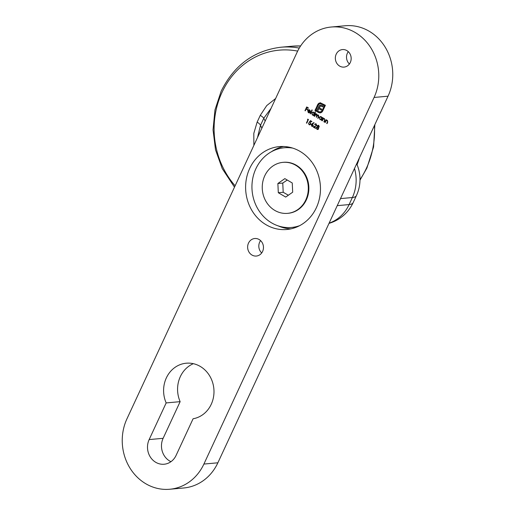 <?xml version="1.0" encoding="UTF-8"?>
<svg xmlns="http://www.w3.org/2000/svg" width="515" height="515" viewBox="0 0 515 515"><rect width="100%" height="100%" fill="white"/><g stroke="black" fill="none" stroke-linecap="round" stroke-linejoin="round"><path stroke-width="0.77" d="M316.384 207.661A41.606 37.395 -95.2 0 0 313.944 165.257A41.606 37.395 -95.2 0 0 279.284 146.614A41.606 37.395 -95.2 0 0 245.797 191.432A41.606 37.395 -95.2 0 0 286.797 229.49A41.606 37.395 -95.2 0 0 316.384 207.661M320.304 102.781L325.39 105.272L322.667 111.137L321.624 112.412L320.176 112.927L317.935 112.186L318.257 111.491L320.645 112.038L322.03 110.764L324.431 105.594L321.514 103.882L319.712 103.695L318.334 104.951L315.933 110.12L316.802 110.628L319.371 105.485L321.141 104.906L323.214 105.923L322.796 106.83L320.523 105.993L319.268 107.725L321.714 109.167L321.296 110.056L318.856 108.62L317.362 111.852L314.974 110.448L318.199 103.811L320.156 102.794M320.201 112.141L322.03 110.764M320.311 103.573L319.712 103.695M316.802 110.628L319.512 105.472L321.141 104.906M322.828 106.753L320.523 105.993M315.547 128.293L313.345 126.999L316.551 125.467L316.165 124.276L314.536 124.508L315.534 123.748L316.216 123.915L316.725 125.628L314.111 127.057L315.689 127.984L315.508 128.37L313.204 127.012L316.41 125.48L315.605 124.16M309.212 124.302L310.513 123.864L310.082 122.557L309.245 122.306L310.455 120.645L311.845 121.463L311.672 121.849L310.519 121.167L309.876 122.042L310.313 122.203L310.815 124.057L309.779 124.862L309.019 124.675L308.472 123.014L309.212 124.302L309.818 124.418M310.159 113.718L311.936 109.888L312.238 110.068L310.461 113.892L310.159 113.718L312.039 109.953M318.109 118.296L318.457 115.392L316.873 116.313L316.377 117.375L316.616 114.407L315.212 115.231L314.684 116.377L314.375 116.197L315.644 113.474L315.727 114.124L316.822 114.105L317.311 115.225L318.521 115.103L318.759 116.892L318.077 118.373L317.768 118.193L318.457 116.712L318.315 115.405L317.922 115.296M317.922 114.974L318.521 115.103M316.41 117.298L316.854 115.798L316.757 114.394L316.223 114.304M326.768 120.15L326.201 120.304L327.398 120.323L327.682 122.248L327.038 123.639L326.729 123.465L327.579 121.54L327.186 120.626L326.008 120.851L325.165 122.544L324.862 122.364L326.124 119.635L326.201 120.304L326.697 120.156M327.07 123.568L327.72 121.527L327.328 120.613L326.735 120.497M321.328 120.188L321.347 119.602L319.957 119.538L319.319 117.362L320.472 116.525L321.276 116.718L322.023 117.864L322.557 117.536L321.296 120.265L321.206 119.615L320.761 119.738M336.205 54.184A8.8 7.912 84.8 0 1 342.462 49.569A8.8 7.912 84.8 0 1 351.133 57.616A8.8 7.912 84.8 0 1 344.052 67.098A8.8 7.912 84.8 0 1 336.72 63.158A8.8 7.912 84.8 0 1 336.205 54.184M248.5 243.125A8.8 7.912 84.8 0 1 254.758 238.509A8.8 7.912 84.8 0 1 263.429 246.563A8.8 7.912 84.8 0 1 256.348 256.045A8.8 7.912 84.8 0 1 249.015 252.099A8.8 7.912 84.8 0 1 248.5 243.125M193.093 418.759L176.078 455.421A16.802 15.102 84.8 0 1 164.131 464.234A16.802 15.102 84.8 0 1 150.135 456.708A16.802 15.102 84.8 0 1 149.15 439.578L166.165 402.923A28.003 25.171 84.8 0 1 186.263 363.21A28.003 25.171 84.8 0 1 213.757 387.84A28.003 25.171 84.8 0 1 193.093 418.759M169.763 489.25A48.011 43.151 -95.2 0 1 145.79 483.74A48.011 43.151 -95.2 0 1 126.954 418.811L297.129 52.202A48.011 43.151 -95.2 0 1 331.267 27.018A48.011 43.151 -95.2 0 1 355.234 32.529A48.011 43.151 -95.2 0 1 374.07 97.457L203.895 464.06L217.871 462.798A48.011 43.151 84.8 0 1 183.733 487.982L169.763 489.25A48.011 43.151 -95.2 0 0 203.895 464.06M323.896 118.463L323.33 118.617L324.527 118.637L324.811 120.562L324.167 121.952L323.858 121.772L324.707 119.847L324.315 118.939L323.137 119.165L322.293 120.851L321.991 120.671L323.253 117.948L323.33 118.617L323.826 118.463M324.199 121.881L324.849 119.841L324.456 118.926L323.864 118.811M307.449 119.364L308.453 119.474L306.721 123.201L306.419 123.021L307.97 119.673L307.449 119.364L307.893 119.139M313.719 115.714L313.738 115.122L312.341 115.064L311.71 112.882L312.863 112.051L313.661 112.244L314.395 113.409L315.154 111.781L315.457 111.961L313.68 115.785L313.596 115.135L313.152 115.263M309.174 112.875L308.434 112.669L307.841 110.532L308.408 109.798L309.612 109.862L310.358 110.989L310.191 112.09L307.97 110.789L308.414 112.322L309.792 112.598L308.292 112.682L307.7 110.545L308.846 109.669M309.624 112.334L309.084 112.482L309.592 112.289M312.135 123.677L313.938 122.57L314.079 122.911L312.483 123.896L313.345 125.763L312.444 126.439L311.755 126.278L311.253 124.54L313.963 122.628M318.006 129.439L316.918 129.317L316.307 127.495L317.446 126.864L317.324 125.782L318.083 125.248L318.759 125.409L319.274 126.941L318.431 127.437L318.624 128.814L317.691 129.523M317.214 126.87L317.588 126.851L317.324 125.782M304.983 110.674L306.715 106.94L308.363 107.912L308.189 108.298L306.837 107.5L306.309 108.652L307.655 109.444L307.481 109.824L306.129 109.032L305.286 110.847L304.983 110.674L306.818 107.004M331.267 27.018L345.237 25.75A48.011 43.151 84.8 0 1 369.21 31.261A48.011 43.151 84.8 0 1 388.046 96.189L217.871 462.798M170.941 461.685A16.802 15.102 84.8 0 1 163.12 438.317L180.141 401.655A28.003 25.171 84.8 0 1 193.35 363.68M166.165 402.923L180.141 401.655M261.704 252.949A8.8 7.912 84.8 0 1 259.676 242.114A8.8 7.912 84.8 0 1 260.584 240.589M349.408 64.002A8.8 7.912 84.8 0 1 347.38 53.174A8.8 7.912 84.8 0 1 348.288 51.648M321.347 119.602L319.957 119.538M320.092 119.525L319.319 117.362M319.461 117.349L320.542 116.525M322.358 117.42L322.023 117.864M320.851 119.351L321.759 118.714L321.263 117.047L320.555 116.905M321.618 118.727L321.122 117.06L320.485 116.911L319.622 117.542L320.118 119.21L320.781 119.364L321.759 118.714M322.326 120.78L321.991 120.671M322.126 120.665L323.362 118.012M324.456 118.926L323.941 118.804M325.197 122.467L324.862 122.364M324.997 122.351L326.233 119.699M327.328 120.613L326.813 120.491M306.76 123.124L306.419 123.021M306.56 123.008L307.97 119.673M308.112 119.66L307.59 119.351M314.716 116.3L314.375 116.197M314.517 116.184L315.747 113.532M316.39 113.931L315.727 114.124M318 114.967L317.311 115.225M318.457 115.392L317.993 115.289M316.757 114.394L316.294 114.291M313.738 115.122L312.341 115.064M312.483 115.051L311.71 112.882M311.845 112.869L312.927 112.045M315.257 111.845L314.395 113.409M313.242 114.877L314.144 114.24L313.648 112.566L312.94 112.424M314.008 114.253L313.513 112.579L312.869 112.431L312.013 113.062L312.508 114.736L313.172 114.884L314.144 114.24M308.549 112.309L309.727 112.276M308.543 109.792L308.916 109.669M310.223 112.013L307.97 110.789M310.043 111.575L309.612 110.197L308.163 110.474L310.043 111.575L309.47 110.21L308.717 110.088M311.704 121.772L310.519 121.167M309.843 124.855L309.019 124.675M309.161 124.662L308.614 123.001M309.354 124.289L310.513 123.864M310.654 123.851L310.082 122.557M310.217 122.544L309.245 122.306M309.38 122.293L310.545 120.703M312.515 126.433L311.755 126.278M311.89 126.265L311.253 124.54M311.395 124.527L312.277 123.664M312.496 126.014L311.948 125.905L313.03 125.602L312.219 124.289M312.084 125.892L313.172 125.589L312.29 124.276M312.747 124.398L311.549 124.733L311.948 125.905M316.165 124.276L315.676 124.154M314.877 124.617L314.536 124.508M314.671 124.495L315.605 123.748M318.148 129.426L316.918 129.317M317.06 129.304L316.307 127.495M316.442 127.482L317.588 126.851M317.459 125.769L318.154 125.248M317.755 129.085L317.098 128.937L318.315 128.647L317.852 127.372L317.343 127.224M317.24 128.924L318.457 128.634L317.993 127.36L317.414 127.211M318.019 126.986L319.113 126.742L318.161 126.973L319.113 126.742L318.701 125.769L317.62 125.963L318.019 126.986L318.972 126.748L318.566 125.782L317.62 125.963M317.993 127.36L316.603 127.681L317.098 128.937M320.317 112.914L318.521 112.534M318.663 112.521L317.935 112.186M318.07 112.173L318.36 111.549M320.272 112.135L320.787 112.025M322.171 110.751L324.431 105.594M324.572 105.581L321.514 103.882M321.656 103.869L319.847 103.682M321.212 105.929L320.665 105.981L321.212 105.929M321.334 109.985L318.856 108.62M317.401 111.774L314.974 110.448M315.116 110.435L317.697 104.577M317.839 104.564L318.843 103.245M318.985 103.232L320.446 102.768M308.221 108.221L306.837 107.5M307.513 109.753L306.129 109.032M283.501 146.498A41.606 37.395 -95.2 0 0 271.347 151.79M278.061 225.834A41.606 37.395 -95.2 0 0 290.969 228.847M299.704 225.634A40.009 35.96 84.8 0 1 291.548 227.456A40.009 35.96 84.8 0 1 258.221 209.534A40.009 35.96 84.8 0 1 255.871 168.759A40.009 35.96 84.8 0 1 284.319 147.766L287.814 147.451A40.009 35.96 84.8 0 1 289.868 147.329M297.084 226.89A40.009 35.96 84.8 0 1 295.037 227.141L291.548 227.456M284.319 147.766A40.009 35.96 84.8 0 1 292.675 148.095M287.248 180.038L282.767 183.057L283.192 192.282L288.374 195.217M292.681 192.204L292.25 182.98L284.847 178.628L277.875 183.501L278.306 192.726L285.709 197.078L292.681 192.204M274.804 210.41A25.602 23.014 84.8 0 1 262.637 182.645A25.602 23.014 84.8 0 1 282.967 162.354A25.602 23.014 84.8 0 1 308.195 185.773A25.602 23.014 84.8 0 1 287.589 213.352A25.602 23.014 84.8 0 1 274.804 210.41M282.967 162.354L283.527 162.302A25.602 23.014 84.8 0 1 308.755 185.722A25.602 23.014 84.8 0 1 288.149 213.3L287.589 213.352M283.192 192.282L278.306 192.726M282.767 183.057L277.875 183.501M271.09 108.305L263.777 118.244A137.698 37.389 110.9 0 1 260.506 125.299L257.481 137.621M253.869 145.404L253.818 133.372L257.152 122.061A131.074 35.593 -69.1 0 0 260.268 115.354L266.719 105.601L275.634 98.513M297.657 51.107A80.449 72.306 -95.2 0 0 222.017 92.365A80.449 72.306 -95.2 0 0 235.117 185.799M388.046 96.189L374.07 97.457M149.15 439.578L163.12 438.317M265.154 121.083L263.777 118.244A9.605 2.021 -155.6 0 0 260.268 115.354M261.884 128.132L260.506 125.299A9.605 2.536 25.4 0 0 257.152 122.061M340.505 198.603L352.369 197.528A38.406 34.518 -95.2 0 0 354.5 168.45M337.235 205.652L349.093 204.577L352.369 197.528A38.406 9.122 -155.1 0 0 356.425 195.597A38.406 38.406 0 0 0 356.67 163.783M329.104 223.162A38.406 34.518 -95.2 0 0 349.093 204.577A38.406 9.122 -155.1 0 0 353.155 202.646L356.425 195.597M359.998 179.658A83.218 74.791 -95.2 0 0 366.39 168.296A83.218 74.791 -95.2 0 0 374.431 125.512M292.198 46.202L300.612 45.964A83.218 74.791 -95.2 0 0 292.198 46.202L280.868 47.232A83.218 74.791 84.8 0 1 299.286 48.088M359.425 157.841A83.218 74.791 84.8 0 1 357.056 164.684M374.862 124.585L373.575 146.968L366.899 168.057L359.991 180.173M280.868 47.232C253.966 50.579 234.074 65.212 221.193 91.129L214.967 109.914L213.043 129.864L215.515 149.826L222.248 168.643L234.492 187.151M329.008 223.368A38.406 38.406 0 0 0 353.155 202.646"/></g></svg>
